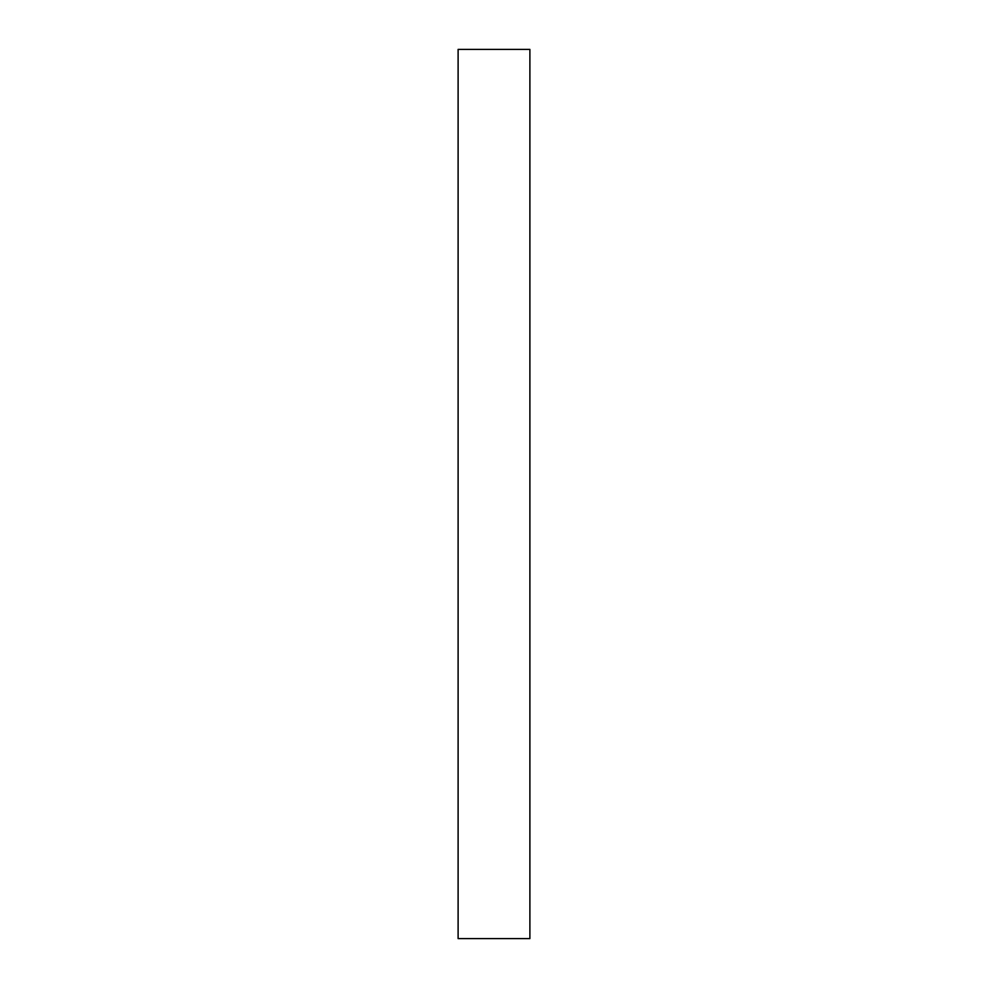 <?xml version="1.0" encoding="UTF-8"?>
<svg xmlns="http://www.w3.org/2000/svg" width="988" height="988" viewBox="0 0 988 988"><rect width="100%" height="100%" fill="white"/><g stroke="black" fill="none" stroke-linecap="round" stroke-linejoin="round"><path stroke-width="1.48" d="M529.889 938.6L458.111 938.6L529.889 938.6L529.889 49.4L458.111 49.4L529.889 49.4L529.889 938.6M458.111 49.4L458.111 938.6L458.111 49.4"/></g></svg>
